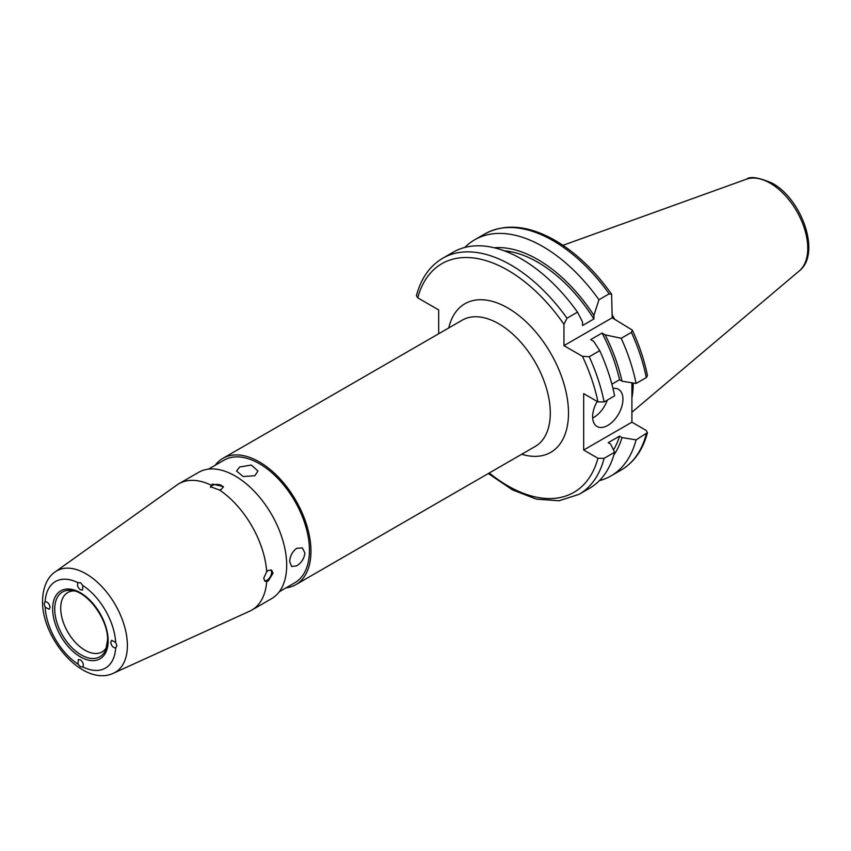 <?xml version="1.0" encoding="UTF-8"?>
<svg xmlns="http://www.w3.org/2000/svg" width="851" height="851" viewBox="0 0 851 851"><rect width="100%" height="100%" fill="white"/><g stroke="black" fill="none" stroke-linecap="round" stroke-linejoin="round"><path stroke-width="1.28" d="M221.462 489.314L223.356 486.581L212.367 484.07L210.484 486.719L219.569 490.048L221.462 489.314M266.703 581.52L268.288 580.925L273.033 573.159L271.607 570.149L268.288 570.415L266.703 571.691L263.704 578.276L265.044 581.222L266.703 581.52A72.931 42.103 60 0 1 251.779 610.093A72.931 42.103 60 0 1 249.694 611.167L113.598 673.152A58.538 33.795 60 0 0 127.395 645.494A58.538 33.795 60 0 0 100.769 585.467A58.538 33.795 60 0 0 55.145 571.915L176.88 485.038A72.931 42.103 60 0 1 178.848 483.772A72.931 42.103 60 0 1 211.059 485.134M597.221 401.459A21.445 12.382 120 0 0 592.626 416.671A21.445 12.382 120 0 0 597.062 426.489A21.445 12.382 120 0 0 613.592 420.745A21.445 12.382 120 0 0 622.953 399.151A21.445 12.382 120 0 0 618.517 389.332A21.445 12.382 120 0 0 612.975 388.46M612.188 314.923A95.344 55.049 60 0 1 614.677 319.231M633.197 383.014A95.344 55.049 60 0 1 631.91 397.928M438.669 333.773L438.669 309.924L417.724 297.829L416.447 295.616C421.011 278.405 429.766 265.948 442.711 258.247A136.32 78.707 60 0 1 510.866 264.991A136.32 78.707 60 0 1 566.989 318.21L577.499 312.136A136.32 78.707 60 0 0 521.376 258.927A136.32 78.707 60 0 0 453.221 252.173L442.711 258.247M506.43 251.651L509.781 252.864M504.217 250.8A120.661 69.665 60 0 1 537.789 262.236A120.661 69.665 60 0 1 593.913 318.955L582.531 325.518L582.531 321.965L577.499 312.136M494.229 247.758A123.969 71.58 60 0 1 537.789 259.534A123.969 71.58 60 0 1 593.913 315.391L593.913 318.955M464.795 247.46A136.32 78.707 60 0 1 474.667 239.791A136.32 78.707 60 0 1 542.832 246.545A136.32 78.707 60 0 1 598.944 299.754L609.156 293.861L611.624 294.244L612.188 317.795L632.304 330.071C639.324 345.261 644.388 360.43 647.473 375.568L646.281 377.589L636.08 383.482A136.32 78.707 60 0 0 621.198 338.283L631.399 332.401L632.304 330.071M239.674 466.986L251.353 465.071L257.981 471.029L254.832 475.741L243.152 476.517L236.525 471.029L239.674 466.986M296.722 548.299L302.382 547.938L304.892 553.012C304.254 558.479 301.531 562.745 296.722 565.819L291.659 566.511L289.723 561.766C289.978 556.075 292.319 551.586 296.722 548.299M215.218 465.252A72.931 42.103 60 0 1 222.919 458.327A72.931 42.103 60 0 1 279.117 477.868A72.931 42.103 60 0 1 310.955 551.267A72.931 42.103 60 0 1 295.85 584.648A72.931 42.103 60 0 1 286 587.86M106.63 647.271A34.295 19.796 60 0 1 102.099 651.887A34.295 19.796 60 0 1 75.675 642.707A34.295 19.796 60 0 1 60.708 608.199A34.295 19.796 60 0 1 67.814 592.498A34.295 19.796 60 0 1 74.08 590.892M45.146 607.199L44.092 603.742L45.146 601.721C47.73 601.87 49.379 603.731 50.071 607.306L49.22 609.252L45.146 607.199A49.986 28.86 60 0 0 78.037 664.174L78.303 659.61L80.409 659.844C83.164 662.248 83.951 664.599 82.781 666.907L82.515 667.088M116.906 645.792L115.672 647.919C113.087 647.781 111.438 645.92 110.736 642.335L111.662 640.346L115.672 642.441L116.906 645.792M115.885 647.824L115.672 647.919A49.986 28.86 60 0 1 82.781 666.907L80.505 666.812L78.037 664.174M208.506 469.124L223.994 460.189A70.782 40.869 60 0 1 278.543 479.156A70.782 40.869 60 0 1 309.445 550.384A70.782 40.869 60 0 1 294.776 582.797L279.288 591.732M44.858 601.859L45.146 601.721A49.986 28.86 60 0 1 78.037 582.733L80.505 582.722L82.781 585.467L82.59 589.988L80.409 589.796C77.654 587.403 76.867 585.041 78.037 582.733L78.228 582.595M178.848 483.772L198.655 472.337A72.931 42.103 60 0 1 254.853 491.878A72.931 42.103 60 0 1 286.691 565.277A72.931 42.103 60 0 1 271.586 598.657L251.779 610.093M219.569 490.048A72.931 42.103 60 0 1 266.703 571.691M566.989 318.21L563.958 324.305L563.958 345.644L582.435 356.324A132.022 76.228 60 0 1 597.945 401.874L583.669 393.641L583.669 450.03L631.91 422.181L646.175 430.425L647.462 432.638L636.08 439.882L621.985 437.563L619.539 436.148A120.661 69.665 60 0 1 613.475 449.924M619.539 436.148L608.167 442.722L610.603 444.126L614.624 452.264A136.32 78.707 60 0 1 589.53 488.283L579.02 494.357A136.32 78.707 60 0 0 604.114 458.327L597.945 458.274A132.022 76.228 60 0 1 489.272 472.975M631.91 422.181L631.91 382.801M636.08 439.882A136.32 78.707 60 0 1 610.986 475.9A136.32 78.707 60 0 1 599.412 480.624M598.944 299.754L593.913 315.391M621.985 437.563A123.969 71.58 60 0 1 613.869 454.966M614.624 452.264L604.114 458.327M583.669 450.03L597.945 458.274M582.435 356.324L589.232 356.739L599.742 350.676L593.753 341.4L590.679 339.623L602.051 333.049L605.135 334.837L621.198 338.283M605.135 334.837A123.969 71.58 60 0 1 621.985 381.163L636.08 383.482M602.051 333.049A120.661 69.665 60 0 1 619.539 379.759L621.985 381.163M611.88 384.173L619.539 379.759M599.742 350.676A136.32 78.707 60 0 1 614.624 395.864L604.114 401.938L597.945 401.874M563.958 345.644L612.188 317.795M592.668 417.99A21.445 12.382 120 0 0 607.316 400.087M264.491 580.776A6.436 3.712 120 0 0 270.192 576.914A6.436 3.712 120 0 0 270.905 569.936A6.436 3.712 120 0 0 270.841 569.872M223.217 487.378A6.436 3.712 0 0 0 218.377 484.506A6.436 3.712 0 0 0 210.601 487.432M799.355 270.841C821.3 253.811 802.057 199.24 772.197 183.167C758.741 177.434 750.157 176.104 746.444 179.189A53.198 30.71 60 0 1 770.155 183.167A53.198 30.71 60 0 1 804.11 227.536A53.198 30.71 60 0 1 799.355 270.841L631.91 412.246M417.724 297.829A132.022 76.228 60 0 1 507.834 270.246A132.022 76.228 60 0 1 563.958 324.305M474.667 239.791L484.879 233.897A136.32 78.707 60 0 1 553.033 240.652A136.32 78.707 60 0 1 609.156 293.861M222.919 458.327L462.263 320.146A72.931 42.103 60 0 1 518.472 339.687A72.931 42.103 60 0 1 550.299 413.075A72.931 42.103 60 0 1 535.194 446.467L295.85 584.648M448.764 327.933A85.802 49.539 60 0 1 514.812 312.487A85.802 49.539 60 0 1 568.5 413.075A85.802 49.539 60 0 1 521.695 454.253M54.73 609.125A37.391 21.583 60 0 1 71.729 590.424C87.44 591.445 108.428 619.858 107.524 639.963L105.864 649.536A37.391 21.583 60 0 1 76.367 651.632A37.391 21.583 60 0 1 54.73 609.125M107.598 640.271A37.391 21.583 60 0 1 105.864 649.536M108.162 640.846A39.242 22.658 60 0 1 80.409 656.866A39.242 22.658 60 0 1 52.656 608.795A39.242 22.658 60 0 1 80.409 592.775A39.242 22.658 60 0 1 108.162 640.846M82.781 585.467A49.986 28.86 60 0 1 115.672 642.441M646.281 433.989A136.32 78.707 60 0 1 621.187 470.007C634.133 462.306 642.888 449.849 647.462 432.638M631.399 332.401A136.32 78.707 60 0 1 646.281 377.589M589.232 356.739A136.32 78.707 60 0 1 604.114 401.938M484.879 233.897C505.09 223.143 528.524 225.324 555.182 240.439C576.042 252.683 594.849 270.618 611.624 294.244M55.145 571.915C49.741 575.329 42.848 584.254 42.55 600.912C41.635 638.91 83.717 687.502 113.598 673.152M610.986 475.9L621.187 470.007M488.336 473.518L512.345 489.825L536.385 499.143L559.096 500.76L579.02 494.357M746.444 179.189L562.99 245.311"/></g></svg>
